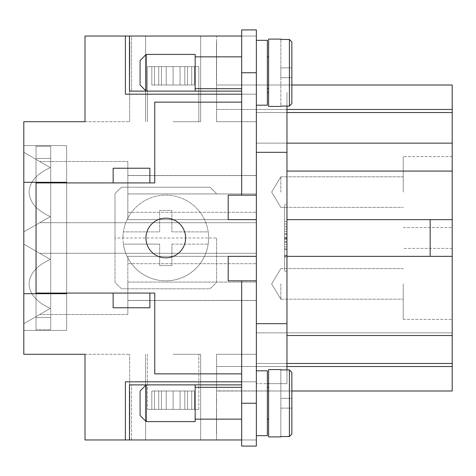 <?xml version="1.0" encoding="UTF-8"?>
<svg xmlns="http://www.w3.org/2000/svg" width="476" height="476" viewBox="0 0 476 476"><rect width="100%" height="100%" fill="white"/><g stroke="black" fill="none" stroke-linecap="round" stroke-linejoin="round"><path stroke-width="0.36" stroke-dasharray="2.38 1.78" d="M165.785 257.831A19.831 19.831 0 0 0 185.61 238A19.831 19.831 0 0 0 165.785 218.169A19.831 19.831 0 0 0 145.953 238A19.831 19.831 0 0 0 165.785 257.831A19.831 19.831 0 0 1 145.953 238A19.831 19.831 0 0 1 165.785 218.169A19.831 19.831 0 0 1 185.61 238A19.831 19.831 0 0 1 165.785 257.831A19.831 19.831 0 0 0 185.61 238A19.831 19.831 0 0 0 165.785 218.169A19.831 19.831 0 0 0 145.953 238A19.831 19.831 0 0 0 165.785 257.831M256.362 105.196L256.362 40.323L267.375 40.323L267.375 105.196L256.362 105.196L256.362 40.323M268.601 88.673L268.601 56.846L268.601 88.673L267.375 88.673L267.375 56.846L268.601 56.846L268.601 88.673L268.601 56.846M241.671 56.846L241.671 88.673L195.16 88.673L195.16 56.846L241.671 56.846L241.671 88.673M216.58 75.5L216.58 121.719L216.58 41.281L216.58 85.002L216.58 41.281L216.58 85.002L216.58 41.281L216.58 85.002L216.58 41.281L216.58 85.002L216.58 41.281L216.58 85.002L216.58 41.281L216.58 85.002L216.58 41.995L216.58 85.002L216.58 41.995L216.58 85.002L216.58 41.995L216.58 85.002L216.58 41.995L216.58 85.002L216.58 41.995L216.58 85.002L291.853 85.002L291.853 103.584L291.853 41.936L289.408 39.46L291.853 41.936L291.853 103.584L289.408 106.065L280.84 106.065L289.408 106.065L291.853 103.584L289.408 106.065L280.84 106.065L280.84 39.097L280.84 106.422L268.601 106.422L268.601 39.097L280.84 39.097M146.197 421.599L146.197 384.882L140.081 390.998L140.081 415.483L140.081 390.998L140.081 415.483L146.197 421.599L195.16 421.599L195.16 384.882L146.197 384.882L146.197 421.599L146.197 384.882L195.16 384.882L195.16 421.599L195.16 384.882M267.375 435.677L267.375 370.804L256.362 370.804L256.362 435.677L267.375 435.677L267.375 370.804L267.375 435.677M268.601 419.154L268.601 387.327L267.375 387.327L267.375 419.154L267.375 387.327L267.375 419.154L268.601 419.154L268.601 387.327M280.84 369.578L280.84 369.935L289.408 369.935L291.853 372.416L289.408 369.935L280.84 369.935L289.408 369.935L291.853 372.416L291.853 403.237L291.853 372.416L291.853 398.347L280.84 398.347L280.84 369.935L280.84 436.903L280.84 398.347L280.84 436.54L289.408 436.54L280.84 436.54L280.84 369.578L268.601 369.578L268.601 436.903L268.601 369.578L268.601 436.903L280.84 436.903M241.671 102.138L154.765 102.138L241.671 102.138L241.671 29.923L256.362 29.923L241.671 29.923L241.671 195.16L241.671 102.138L241.671 195.16L228.206 195.16L228.206 219.638L256.362 219.638L256.362 256.362L228.206 256.362L228.206 280.84L241.671 280.84L241.671 373.862L154.765 373.862L154.765 293.079L36.039 293.079L36.039 182.921L154.765 182.921L154.765 102.138L241.671 102.138L241.671 29.923L256.362 29.923L256.362 383.656L256.362 332.861L452.2 332.861L452.2 366.52L216.58 366.52L452.2 366.52L452.2 390.998L216.58 390.998L452.2 390.998L452.2 366.52L216.58 366.52L216.58 354.281L216.58 439.961L216.58 354.281L216.58 366.52L452.2 366.52L452.2 332.861L452.2 390.998L216.58 390.998L216.58 354.281L216.58 433.838L216.58 390.838L291.853 390.998L291.853 372.416L291.853 434.064L291.853 398.347L291.853 434.064L289.408 436.54L291.853 434.064L291.853 403.237L291.853 434.064L289.408 436.54L280.84 436.54M241.671 419.154L241.671 387.327L195.16 387.327L195.16 419.154L195.16 387.327L195.16 419.154L241.671 419.154L241.671 387.327M173.127 354.281L200.67 354.281L173.127 354.281M173.127 439.961L200.67 439.961L173.127 439.961M173.127 36.039L200.67 36.039L173.127 36.039M173.127 121.719L200.67 121.719L173.127 121.719M50.301 167.617C36.604 173.865 29.542 182.028 29.101 192.102C29.542 182.028 36.604 173.865 50.301 167.617L39.698 161.501L50.301 167.617C36.604 173.865 29.542 182.028 29.101 192.102C29.542 182.028 36.604 173.865 50.301 167.617L39.698 161.501L50.301 167.617C36.604 173.865 29.542 182.028 29.101 192.102C29.542 182.028 36.604 173.865 50.301 167.617L39.698 161.501L50.301 167.617C36.604 173.865 29.542 182.028 29.101 192.102C29.542 182.028 36.604 173.865 50.301 167.617L39.698 161.501L50.301 167.617C36.604 173.865 29.542 182.028 29.101 192.102C29.542 182.028 36.604 173.865 50.301 167.617L39.698 161.501L50.301 167.617C36.604 173.865 29.542 182.028 29.101 192.102C29.542 182.028 36.604 173.865 50.301 167.617L39.698 161.501L50.301 167.617C36.604 173.865 29.542 182.028 29.101 192.102C29.542 182.028 36.604 173.865 50.301 167.617L39.698 161.501L50.301 167.617C36.604 173.865 29.542 182.028 29.101 192.102C29.542 182.028 36.604 173.865 50.301 167.617L23.8 152.32L23.8 231.877L50.301 216.58C36.604 210.332 29.542 202.175 29.101 192.102C29.542 202.175 36.604 210.332 50.301 216.58L39.698 222.703L50.301 216.58C36.604 210.332 29.542 202.175 29.101 192.102C29.542 202.175 36.604 210.332 50.301 216.58L39.698 222.703L50.301 216.58C36.604 210.332 29.542 202.175 29.101 192.102C29.542 202.175 36.604 210.332 50.301 216.58L39.698 222.703L50.301 216.58C36.604 210.332 29.542 202.175 29.101 192.102C29.542 202.175 36.604 210.332 50.301 216.58L39.698 222.703L50.301 216.58C36.604 210.332 29.542 202.175 29.101 192.102C29.542 202.175 36.604 210.332 50.301 216.58L39.698 222.703L50.301 216.58C36.604 210.332 29.542 202.175 29.101 192.102C29.542 202.175 36.604 210.332 50.301 216.58L39.698 222.703L50.301 216.58C36.604 210.332 29.542 202.175 29.101 192.102C29.542 202.175 36.604 210.332 50.301 216.58L39.698 222.703L50.301 216.58C36.604 210.332 29.542 202.175 29.101 192.102C29.542 202.175 36.604 210.332 50.301 216.58L23.8 231.877L23.8 152.32L50.301 167.617L23.8 152.32L23.8 231.877L50.301 216.58L23.8 231.877L23.8 152.32L50.301 167.617L23.8 152.32L23.8 231.877L50.301 216.58L23.8 231.877L23.8 152.32L50.301 167.617L23.8 152.32L23.8 231.877L50.301 216.58L23.8 231.877L23.8 152.32L50.301 167.617L23.8 152.32L23.8 231.877L50.301 216.58L23.8 231.877L23.8 152.32L50.301 167.617L23.8 152.32L23.8 231.877L50.301 216.58L23.8 231.877L23.8 152.32L50.301 167.617L23.8 152.32L23.8 231.877L50.301 216.58L23.8 231.877L23.8 152.32L50.301 167.617L23.8 152.32L23.8 231.877L50.301 216.58L23.8 231.877L23.8 152.32L50.301 167.617M256.362 192.102L256.362 175.495L127.842 175.495L256.362 175.495L256.362 192.102L256.362 175.495L127.842 175.495L127.842 161.501L127.842 175.495L256.362 175.495L256.362 192.102L256.362 175.495L127.842 175.495L127.842 161.501L127.842 175.495L256.362 175.495L256.362 192.102L256.362 175.495L127.842 175.495L127.842 161.501L127.842 175.495L256.362 175.495L256.362 192.102L256.362 175.495L127.842 175.495L127.842 161.501L127.842 175.495L256.362 175.495L256.362 192.102L256.362 175.495L127.842 175.495L127.842 161.501L127.842 175.495L256.362 175.495L256.362 192.102L256.362 175.495L127.842 175.495L127.842 161.501L127.842 175.495L256.362 175.495L256.362 192.102L256.362 175.495L127.842 175.495L127.842 161.501L127.842 175.495L256.362 175.495L256.362 222.703L256.362 192.102M286.963 106.065L286.963 363.462L256.362 363.462L256.362 446.077L256.362 280.84L228.206 280.84L228.206 256.362L256.362 256.362L256.362 193.934L127.842 193.934L127.842 161.501L127.842 219.638L127.842 175.495L127.842 219.638L127.842 175.495L127.842 219.638L127.842 175.495L127.842 219.638L127.842 175.495L127.842 219.638L127.842 175.495L127.842 219.638L127.842 175.495L127.842 219.638L127.842 175.495L127.842 219.638L127.842 193.934L127.842 212.296L127.842 193.934L127.842 212.296L127.842 193.934L127.842 212.296L127.842 193.934L127.842 212.296L127.842 193.934L127.842 212.296L127.842 193.934L127.842 212.296L127.842 193.934L127.842 212.296L127.842 193.934L127.842 212.296L127.842 193.934L256.362 193.934L256.362 175.579L256.362 212.296L256.362 175.495L256.362 219.638L228.206 219.638L228.206 195.16L256.362 195.16L241.671 195.16M50.301 259.42C36.604 265.667 29.542 273.825 29.101 283.898C29.542 273.825 36.604 265.667 50.301 259.42L39.698 253.297L50.301 259.42C36.604 265.667 29.542 273.825 29.101 283.898C29.542 273.825 36.604 265.667 50.301 259.42L39.698 253.297L50.301 259.42C36.604 265.667 29.542 273.825 29.101 283.898C29.542 273.825 36.604 265.667 50.301 259.42L39.698 253.297L50.301 259.42C36.604 265.667 29.542 273.825 29.101 283.898C29.542 273.825 36.604 265.667 50.301 259.42L39.698 253.297L50.301 259.42C36.604 265.667 29.542 273.825 29.101 283.898C29.542 273.825 36.604 265.667 50.301 259.42L39.698 253.297L50.301 259.42C36.604 265.667 29.542 273.825 29.101 283.898C29.542 273.825 36.604 265.667 50.301 259.42L39.698 253.297L50.301 259.42C36.604 265.667 29.542 273.825 29.101 283.898C29.542 273.825 36.604 265.667 50.301 259.42L39.698 253.297L50.301 259.42C36.604 265.667 29.542 273.825 29.101 283.898C29.542 273.825 36.604 265.667 50.301 259.42L23.8 244.123L23.8 323.68L50.301 308.383C36.604 302.135 29.542 293.972 29.101 283.898C29.542 293.972 36.604 302.135 50.301 308.383L39.698 314.499L50.301 308.383C36.604 302.135 29.542 293.972 29.101 283.898C29.542 293.972 36.604 302.135 50.301 308.383L39.698 314.499L50.301 308.383C36.604 302.135 29.542 293.972 29.101 283.898C29.542 293.972 36.604 302.135 50.301 308.383L39.698 314.499L50.301 308.383C36.604 302.135 29.542 293.972 29.101 283.898C29.542 293.972 36.604 302.135 50.301 308.383L39.698 314.499L50.301 308.383C36.604 302.135 29.542 293.972 29.101 283.898C29.542 293.972 36.604 302.135 50.301 308.383L39.698 314.499L50.301 308.383C36.604 302.135 29.542 293.972 29.101 283.898C29.542 293.972 36.604 302.135 50.301 308.383L39.698 314.499L50.301 308.383C36.604 302.135 29.542 293.972 29.101 283.898C29.542 293.972 36.604 302.135 50.301 308.383L39.698 314.499L50.301 308.383C36.604 302.135 29.542 293.972 29.101 283.898C29.542 293.972 36.604 302.135 50.301 308.383L23.8 323.68L23.8 244.123L50.301 259.42L23.8 244.123L23.8 323.68L50.301 308.383L23.8 323.68L23.8 244.123L50.301 259.42L23.8 244.123L23.8 323.68L50.301 308.383L23.8 323.68L23.8 244.123L50.301 259.42L23.8 244.123L23.8 323.68L50.301 308.383L23.8 323.68L23.8 244.123L50.301 259.42L23.8 244.123L23.8 323.68L50.301 308.383L23.8 323.68L23.8 244.123L50.301 259.42L23.8 244.123L23.8 323.68L50.301 308.383L23.8 323.68L23.8 244.123L50.301 259.42L23.8 244.123L23.8 323.68L50.301 308.383L23.8 323.68L23.8 244.123L50.301 259.42L23.8 244.123L23.8 323.68L50.301 308.383L23.8 323.68L23.8 244.123L50.301 259.42M256.362 283.898L256.362 253.297L256.362 283.898M127.842 282.066L127.842 256.362L127.842 300.505L127.842 282.066L127.842 300.505L127.842 282.066L127.842 300.505L127.842 282.066L127.842 300.505L127.842 282.066L127.842 300.505L127.842 282.066L127.842 300.505L127.842 282.066L127.842 300.505L127.842 282.066L127.842 300.505L127.842 282.066L127.842 300.421L127.842 282.066L256.362 282.066L256.362 256.362L256.362 300.421L256.362 282.066L127.842 282.066M158.746 66.64L173.127 66.64L147.423 66.64L173.127 66.64L147.423 66.64L166.201 66.64L166.201 85.002L151.826 85.002L151.826 66.64L166.201 66.64L154.521 66.64L154.521 85.002L166.201 85.002L151.826 85.002L151.826 66.64L166.201 66.64L166.201 85.002L151.826 85.002L151.826 66.64L166.201 66.64L154.521 66.64L161.441 66.64L161.441 85.002L151.826 85.002L151.826 66.64L166.201 66.64L166.201 85.002L151.826 85.002L151.826 66.64L166.201 66.64L154.521 66.64L154.521 85.002L166.201 85.002L151.826 85.002L151.826 66.64L166.201 66.64L166.201 85.002L151.826 85.002L151.826 66.64L147.423 66.64L151.826 66.64L147.423 66.64L151.826 66.64L147.423 66.64L151.826 66.64L151.826 85.002L166.201 85.002L154.521 85.002L166.201 85.002L166.201 66.64L154.521 66.64L173.127 66.64L147.423 66.64L147.423 121.719L147.423 66.64L147.423 121.719L147.423 66.64L147.423 121.719L147.423 66.64L147.423 121.719L147.423 66.64L187.508 66.64L187.508 85.002L154.521 85.002L166.201 85.002L166.201 66.64L154.521 66.64L154.521 85.002L166.201 85.002L166.201 66.64L154.521 66.64L161.441 66.64L161.441 85.002L154.521 85.002L166.201 85.002L166.201 66.64L154.521 66.64L154.521 85.002L161.441 85.002L154.521 85.002L154.521 66.64L173.127 66.64L173.127 85.002L194.434 85.002L194.434 66.64L158.746 66.64L158.746 85.002L173.127 85.002L154.521 85.002L154.521 66.64L161.441 66.64L161.441 85.002L154.521 85.002L154.521 66.64L173.127 66.64L173.127 85.002L194.434 85.002L194.434 66.64L180.053 66.64L180.053 85.002L194.434 85.002L194.434 66.64L180.053 66.64L191.739 66.64L191.739 85.002L180.053 85.002L194.434 85.002L194.434 66.64L180.053 66.64L180.053 85.002L194.434 85.002L194.434 66.64L180.053 66.64L191.739 66.64L184.813 66.64L184.813 85.002L194.434 85.002L194.434 66.64L180.053 66.64L180.053 85.002L194.434 85.002L194.434 66.64L180.053 66.64L191.739 66.64L191.739 85.002L180.053 85.002L194.434 85.002L194.434 66.64L180.053 66.64L180.053 85.002L180.053 66.64L191.739 66.64L173.127 66.64L187.508 66.64L187.508 85.002L154.521 85.002L154.521 66.64L161.441 66.64L161.441 85.002L191.739 85.002L180.053 85.002L180.053 66.64L191.739 66.64L191.739 85.002L180.053 85.002L180.053 66.64L191.739 66.64L184.813 66.64L184.813 85.002L191.739 85.002L180.053 85.002L180.053 66.64L191.739 66.64L191.739 85.002L191.739 66.64L173.127 66.64L173.127 85.002L191.739 85.002L191.739 66.64L184.813 66.64L184.813 85.002L191.739 85.002L191.739 66.64L158.746 66.64L173.127 66.64L173.127 85.002L161.441 85.002L161.441 66.64L187.508 66.64L187.508 85.002L173.127 85.002L191.739 85.002L191.739 66.64L184.813 66.64L184.813 85.002L184.813 66.64L173.127 66.64L173.127 85.002L161.441 85.002L161.441 66.64L173.127 66.64L158.746 66.64L158.746 85.002L184.813 85.002L184.813 66.64L173.127 66.64L173.127 85.002L161.441 85.002L161.441 66.64L187.508 66.64L187.508 85.002L194.434 85.002L173.127 85.002L184.813 85.002L184.813 66.64L173.127 66.64L173.127 85.002L161.441 85.002L161.441 66.64L173.127 66.64L158.746 66.64L173.127 66.64L173.127 85.002L184.813 85.002L184.813 66.64L173.127 66.64L187.508 66.64L187.508 85.002L158.746 85.002L173.127 85.002L173.127 66.64L158.746 66.64L158.746 85.002L173.127 85.002L173.127 66.64L187.508 66.64L187.508 85.002L194.434 85.002L173.127 85.002L173.127 66.64L158.746 66.64L173.127 66.64L173.127 85.002L194.434 85.002L173.127 85.002L173.127 66.64L187.508 66.64L187.508 85.002L187.508 66.64L158.746 66.64L158.746 85.002L173.127 85.002L173.127 66.64L198.831 66.64L194.434 66.64L198.831 66.64L194.434 66.64L198.831 66.64L194.434 66.64L198.831 66.64L194.434 66.64L198.831 66.64L198.831 121.719L198.831 66.64L198.831 121.719L198.831 66.64L198.831 121.719L198.831 66.64L198.831 121.719L198.831 66.64L173.127 66.64L198.831 66.64L173.127 66.64L198.831 66.64L173.127 66.64L198.831 66.64L173.127 66.64L187.508 66.64L173.127 66.64L173.127 85.002L173.127 66.64L158.746 66.64L173.127 66.64L158.746 66.64L158.746 85.002L158.746 66.64L173.127 66.64L158.746 66.64L158.746 85.002L158.746 66.64M173.127 409.36L198.831 409.36L194.434 409.36L194.434 390.998L187.508 390.998L187.508 409.36L173.127 409.36L198.831 409.36L194.434 409.36L194.434 390.998L187.508 390.998L187.508 409.36L173.127 409.36L198.831 409.36L194.434 409.36L194.434 390.998L187.508 390.998L187.508 409.36L173.127 409.36L198.831 409.36L194.434 409.36L194.434 390.998L187.508 390.998L187.508 409.36L173.127 409.36L198.831 409.36L194.434 409.36L194.434 390.998L187.508 390.998L187.508 409.36L173.127 409.36L198.831 409.36L194.434 409.36L194.434 390.998L187.508 390.998L187.508 409.36L173.127 409.36L198.831 409.36L194.434 409.36L194.434 390.998L187.508 390.998L187.508 409.36L173.127 409.36L198.831 409.36L194.434 409.36L194.434 390.998L187.508 390.998L187.508 409.36L173.127 409.36L173.127 390.998L151.826 390.998L158.746 390.998L158.746 409.36L173.127 409.36L161.441 409.36L161.441 390.998L154.521 390.998L166.201 390.998L151.826 390.998L194.434 390.998L180.053 390.998L194.434 390.998L180.053 390.998L194.434 390.998L180.053 390.998L194.434 390.998L180.053 390.998L180.053 409.36L194.434 409.36L180.053 409.36L180.053 390.998L191.739 390.998L180.053 390.998L180.053 409.36L194.434 409.36L180.053 409.36L180.053 390.998L191.739 390.998L180.053 390.998L180.053 409.36L194.434 409.36L180.053 409.36L180.053 390.998L191.739 390.998L180.053 390.998L180.053 409.36L194.434 409.36L180.053 409.36L180.053 390.998L191.739 390.998L191.739 409.36L180.053 409.36L191.739 409.36L191.739 390.998L184.813 390.998L191.739 390.998L191.739 409.36L180.053 409.36L191.739 409.36L191.739 390.998L184.813 390.998L191.739 390.998L191.739 409.36L180.053 409.36L191.739 409.36L191.739 390.998L184.813 390.998L191.739 390.998L191.739 409.36L180.053 409.36L191.739 409.36L191.739 390.998L184.813 390.998L184.813 409.36L191.739 409.36L184.813 409.36L184.813 390.998L151.826 390.998L158.746 390.998L158.746 409.36L173.127 409.36L173.127 390.998L151.826 390.998L184.813 390.998L184.813 409.36L191.739 409.36L184.813 409.36L184.813 390.998L151.826 390.998L158.746 390.998L158.746 409.36L184.813 409.36L184.813 390.998L151.826 390.998L173.127 390.998L151.826 390.998L158.746 390.998L158.746 409.36L173.127 409.36L147.423 409.36L151.826 409.36L151.826 390.998L184.813 390.998L184.813 409.36L191.739 409.36L184.813 409.36L184.813 390.998L151.826 390.998L151.826 409.36L151.826 390.998L151.826 409.36L151.826 390.998L151.826 409.36L151.826 390.998L151.826 409.36L166.201 409.36L166.201 390.998L166.201 409.36L147.423 409.36L166.201 409.36L166.201 390.998L166.201 409.36L147.423 409.36L166.201 409.36L166.201 390.998L166.201 409.36L147.423 409.36L166.201 409.36L166.201 390.998L166.201 409.36L147.423 409.36L173.127 409.36L173.127 390.998L161.441 390.998L161.441 409.36L154.521 409.36L154.521 390.998L154.521 409.36L166.201 409.36L154.521 409.36L154.521 390.998L154.521 409.36L166.201 409.36L154.521 409.36L154.521 390.998L154.521 409.36L166.201 409.36L154.521 409.36L154.521 390.998L154.521 409.36L166.201 409.36L154.521 409.36L161.441 409.36L161.441 390.998L161.441 409.36L154.521 409.36L161.441 409.36L161.441 390.998L161.441 409.36L154.521 409.36L161.441 409.36L161.441 390.998L161.441 409.36L154.521 409.36L173.127 409.36L173.127 390.998L184.813 390.998L184.813 409.36L191.739 409.36L173.127 409.36L173.127 390.998L187.508 390.998L173.127 390.998L187.508 390.998L173.127 390.998L173.127 409.36L147.423 409.36L173.127 409.36L173.127 390.998L173.127 409.36L173.127 390.998L187.508 390.998L173.127 390.998L173.127 409.36L147.423 409.36L173.127 409.36L173.127 390.998L158.746 390.998L158.746 409.36L173.127 409.36L173.127 390.998L158.746 390.998L158.746 409.36L173.127 409.36L173.127 390.998L187.508 390.998L173.127 390.998L173.127 409.36L147.423 409.36L173.127 409.36L173.127 390.998L158.746 390.998L158.746 409.36L173.127 409.36L173.127 390.998L158.746 390.998L158.746 409.36L173.127 409.36M146.197 54.401L146.197 91.118L140.081 85.002L140.081 60.517L146.197 54.401L146.197 91.118L146.197 54.401L195.16 54.401L195.16 91.118L146.197 91.118L195.16 91.118L195.16 54.401L195.16 91.118M140.081 60.517L140.081 85.002L140.081 60.517M267.375 56.846L267.375 88.673M280.84 106.422L280.84 106.065M280.84 39.46L289.408 39.46L280.84 39.46L289.408 39.46L291.853 41.936L291.853 67.866L280.84 67.866L280.84 39.46L280.84 77.653L280.84 67.866L291.853 67.866L291.853 41.936L291.853 77.653L280.84 77.653L291.853 77.653L291.853 67.866L280.84 67.866L291.853 67.866L291.853 77.653L280.84 77.653L291.853 77.653L280.84 77.653L291.853 77.653L280.84 77.653L291.853 77.653L291.853 67.866L280.84 67.866L291.853 67.866L291.853 72.763M268.601 39.097L268.601 106.422L268.601 39.097M195.16 56.846L195.16 88.673M256.362 370.804L256.362 435.677M216.58 238L216.58 282.179A67.318 67.318 0 0 1 209.964 288.795L121.606 288.795A67.318 67.318 0 0 1 114.99 282.179L114.99 238L114.99 282.179A67.318 67.318 0 0 0 121.606 288.795L209.964 288.795A67.318 67.318 0 0 0 216.58 282.179L216.58 238L114.99 238L114.99 193.821A67.318 67.318 0 0 1 121.606 187.205L209.964 187.205A67.318 67.318 0 0 1 216.58 193.821A67.318 67.318 0 0 0 209.964 187.205L121.606 187.205A67.318 67.318 0 0 0 114.99 193.821L114.99 238M208.625 238A42.84 42.84 0 0 1 165.785 280.84A42.84 42.84 0 0 1 122.945 238A42.84 42.84 0 0 0 123.385 244.123L159.662 244.123L123.385 244.123A42.84 42.84 0 0 0 208.185 244.123A42.84 42.84 0 0 0 208.185 231.877L171.901 231.877L171.901 210.457L159.662 210.457L159.662 231.877L123.385 231.877L159.662 231.877L159.662 210.457L171.901 210.457L171.901 231.877L208.185 231.877A42.84 42.84 0 0 0 123.385 231.877A42.84 42.84 0 0 0 122.945 238A42.84 42.84 0 0 1 165.785 195.16A42.84 42.84 0 0 1 208.625 238M403.237 192.102L403.237 156.604L403.237 192.102M280.84 192.102L280.84 176.798L280.84 192.102M452.2 192.102L452.2 156.604L452.2 192.102M403.237 283.898L403.237 319.396L403.237 283.898M280.84 283.898L280.84 299.202L280.84 283.898M452.2 283.898L452.2 319.396L452.2 283.898M129.674 421.956L129.674 390.998L129.799 410.788M129.799 73.114L129.799 73.798M129.674 73.477L129.799 54.21M129.799 60.25L129.799 64.855M129.674 60.25L129.674 73.798M129.674 53.264L129.674 54.21M129.674 73.114L129.799 64.266M129.674 64.266L129.674 64.855M129.674 71.876L129.799 42.162L129.674 71.876M129.674 74.78L129.674 52.836M129.674 46.957L129.674 56.721M129.674 65.997L129.674 46.505L129.799 65.997M129.674 75.238L129.674 73.929M129.674 59.399L129.799 56.721M129.799 59.399L129.799 46.957M129.799 73.477L129.799 73.929M129.799 53.264L129.799 52.836M129.674 46.469L129.674 59.893L129.799 46.469M129.799 74.78L129.799 75.238M129.674 52.901L129.674 64.04L129.799 52.901M129.799 51.664L129.799 57.995M129.674 51.664L129.674 57.995M129.674 410.788L129.674 422.64M129.674 395.312L129.799 408.729L129.674 395.312M129.799 421.956L129.799 422.64M129.674 430.316L129.674 390.998L129.799 430.316M129.674 423.622L129.799 413.822M129.674 395.342L129.799 414.834L129.674 395.342M129.674 413.822L129.674 424.074M129.674 390.998L129.674 434.719L129.674 390.998M129.799 423.622L129.799 424.074M129.674 413.043L129.674 430.411L129.799 413.043M129.674 434.005L129.799 391.718L129.674 434.005M241.671 381.817L256.362 381.817L256.362 383.656L256.362 280.84L256.362 383.656L256.362 381.817L125.39 381.817L125.39 439.961L85.002 439.961L129.674 439.961L129.674 354.281L129.674 439.961L85.002 439.961L85.002 354.281L85.002 439.961L85.002 354.281L23.8 354.281L23.8 145.591L23.8 182.308L66.64 182.308L23.8 182.308L23.8 121.719L85.002 121.719L85.002 36.039L85.002 121.719L85.002 36.039L129.674 36.039L129.674 121.719L129.674 36.039L85.002 36.039L125.39 36.039L125.39 94.183L125.39 36.039L125.39 94.183L256.362 94.183L256.362 381.817L256.362 94.183L125.39 94.183L241.671 94.183M216.58 80.2L216.58 53.36M216.58 73.899L216.58 51.926M216.58 80.658L216.455 61.166L216.58 80.658M216.58 69.782L216.58 74.321M216.58 66.842L216.58 80.688L216.455 69.782M216.58 62.892L216.455 66.908M216.58 45.619L216.455 62.892M216.58 54.044L216.455 45.619M216.455 54.044L216.455 53.36M216.58 395.895L216.455 433.838L216.58 395.895M216.58 410.003L216.58 433.838L216.455 410.003M216.58 401.22L216.58 400.762M216.58 416.107L216.58 429.53L216.455 416.107M216.58 426.431L216.58 394.431L216.455 426.431M216.455 401.22L216.455 400.762M216.58 394.527L216.58 411.96L216.455 394.527M216.58 402.886L216.58 402.202M216.455 402.886L216.455 402.202M216.455 80.2L216.455 41.995L216.58 69.163M216.455 75.5L216.455 69.163M216.58 52.378L216.455 85.002M216.455 52.378L216.455 51.926M216.58 45.589L216.58 53.229M216.455 73.899L216.455 74.321M216.58 53.687L216.455 45.589M216.455 53.687L216.455 53.229M452.2 112.538L256.362 112.538L256.362 121.719L256.362 112.538L256.362 121.719L216.58 121.719L256.362 121.719L256.362 143.139L256.362 121.719L216.58 121.719L256.362 121.719L256.362 36.039L216.58 36.039L216.58 121.719L216.58 36.039L256.362 36.039L256.362 112.538L452.2 112.538L452.2 143.139L256.362 143.139L452.2 143.139L452.2 112.538L452.2 143.139L452.2 112.538L256.362 112.538L286.963 112.538L286.963 92.344L286.963 369.935M286.963 255.85L286.963 249.478L286.963 255.85L284.511 255.85L284.511 257.123L284.511 246.925L284.511 257.123L284.511 249.478L284.511 255.85L286.963 255.85M286.963 249.478L284.511 249.478L286.963 249.478L286.963 255.213L286.963 249.478L284.511 249.478L286.963 249.478M286.963 256.487L286.963 248.835L286.963 256.487L284.511 256.487L286.963 256.487M286.963 246.925L284.511 246.925L286.963 246.925L286.963 248.835L286.963 246.925M286.963 221.423L284.511 221.423L284.511 223.976L284.511 221.423L286.963 221.423L286.963 223.976L284.511 223.976L286.963 223.976L286.963 221.423M284.511 207.399L284.511 268.601L284.511 207.399L286.963 207.399L286.963 238L284.511 238L284.511 271.153L284.511 204.847L284.511 244.372L284.511 231.628L284.511 238L286.963 238L286.963 268.601L284.511 268.601M286.963 268.601L286.963 207.399M286.963 204.847L286.963 271.153L286.963 204.847L284.511 204.847M286.963 238L284.511 238L286.963 238L286.963 234.174L284.511 234.174L286.963 234.174L286.963 231.628L284.511 231.628L286.963 231.628L286.963 238L284.511 238L286.963 238L286.963 244.372L284.511 244.372L286.963 244.372L286.963 238M286.963 271.153L284.511 271.153M286.963 227.165L286.963 226.522L284.511 226.522L284.511 239.273L284.511 226.522L286.963 226.522L286.963 239.273L286.963 227.165L284.511 227.165M286.963 229.075L284.511 229.075L286.963 229.075M286.963 241.826L284.511 241.826L286.963 241.826M286.963 363.462L452.2 363.462L452.2 332.861L256.362 332.861L256.362 363.462L286.963 363.462L286.963 383.656L286.963 112.538M36.039 293.692L36.039 329.803L36.039 293.079L113.151 293.079L113.151 307.77L113.151 293.079L113.151 307.77L149.875 307.77L113.151 307.77L149.875 307.77L149.875 293.079L149.875 307.77L149.875 293.079L113.151 293.079L154.765 293.079L154.765 373.862L241.671 373.862L241.671 280.84L256.362 280.84L256.362 383.656L286.963 383.656L268.601 383.656M256.362 323.68L286.963 323.68M256.362 152.32L286.963 152.32M267.375 92.344L268.601 92.344M286.963 219.638L430.167 219.638L286.963 219.638L430.167 219.638L430.167 256.362L286.963 256.362M256.362 332.861L256.362 354.281L216.58 354.281L256.362 354.281L256.362 332.861L256.362 354.281L216.58 354.281L256.362 354.281L256.362 332.861L452.2 332.861L256.362 332.861L452.2 332.861L452.2 363.462L452.2 332.861L256.362 332.861M125.39 439.961L125.39 381.817L256.362 381.817L125.39 381.817L125.39 439.961L256.362 439.961L256.362 354.281L256.362 439.961L129.466 439.961L129.466 384.882L241.671 384.882L129.466 384.882L131.513 384.882L131.513 439.961L241.671 439.961L241.671 384.882L241.671 439.961L129.466 439.961L131.513 439.961L131.513 384.882L241.671 384.882L241.671 439.961L241.671 384.882M452.2 363.462L256.362 363.462L452.2 363.462L452.2 143.139L286.963 143.139L452.2 143.139L452.2 109.48L216.58 109.48L452.2 109.48L452.2 85.002L216.58 85.002M241.671 280.84L241.671 446.077L256.362 446.077L256.362 383.656L267.375 383.656M113.151 182.921L50.73 182.921L50.73 146.197L50.73 329.803L36.039 329.803L36.039 146.197L36.039 182.921L113.151 182.921L113.151 168.23L113.151 182.921L149.875 182.921L113.151 182.921L113.151 168.23L149.875 168.23L149.875 182.921L149.875 168.23L149.875 182.921L154.765 182.921L149.875 182.921M452.2 366.52L286.963 366.52M452.2 109.48L286.963 109.48M216.58 354.281L256.362 354.281L216.58 354.281M256.362 143.139L452.2 143.139L256.362 143.139L256.362 121.719L256.362 143.139M256.362 193.934L256.362 219.638L256.362 175.495L256.362 219.638L256.362 175.495L256.362 219.638L256.362 175.495L256.362 219.638L256.362 175.495L256.362 219.638L256.362 175.495L256.362 219.638L256.362 175.495L256.362 219.638L256.362 193.934L127.842 193.934L256.362 193.934M256.362 256.362L256.362 219.638L256.362 256.362L127.842 256.362L256.362 256.362L127.842 256.362L256.362 256.362L127.842 256.362L256.362 256.362L127.842 256.362L256.362 256.362L228.206 256.362L228.206 280.84L256.362 280.84M430.167 219.638L430.167 256.362L430.167 219.638L452.2 219.638M286.963 143.139L452.2 143.139M430.167 256.362L452.2 256.362M159.662 244.123L159.662 265.543L159.662 244.123M159.662 265.543L171.901 265.543L159.662 265.543M171.901 265.543L171.901 244.123L171.901 265.543M171.901 244.123L208.185 244.123L171.901 244.123M114.99 193.821A67.318 67.318 0 0 1 121.606 187.205M209.964 187.205A67.318 67.318 0 0 1 216.58 193.821M291.853 372.416L291.853 398.347L280.84 398.347L291.853 398.347L280.84 398.347L291.853 398.347L280.84 398.347L291.853 398.347L280.84 398.347L280.84 369.935M291.853 408.134L280.84 408.134L291.853 408.134M195.16 419.154L195.16 387.327M267.375 419.154L267.375 387.327M291.853 103.584L291.853 85.002M267.375 105.196L267.375 40.323L267.375 105.196M113.151 168.23L149.875 168.23L113.151 168.23M129.466 36.039L241.671 36.039L241.671 91.118L129.466 91.118L241.671 91.118L241.671 36.039L129.466 36.039L131.513 36.039L131.513 91.118L129.466 91.118L129.466 36.039L256.362 36.039L125.39 36.039M50.73 293.692L50.73 329.803L36.039 329.803L50.73 329.803L36.039 329.803L36.039 146.197L50.73 146.197L50.73 329.803L50.73 293.079L113.151 293.079M36.039 182.308L36.039 146.197L50.73 146.197L36.039 146.197L50.73 146.197L50.73 182.308M50.73 182.921L50.73 293.079L50.73 182.921L36.039 182.921M256.362 219.638L127.842 219.638L256.362 219.638L127.842 219.638L256.362 219.638L127.842 219.638L256.362 219.638L127.842 219.638L256.362 219.638L228.206 219.638L228.206 195.16L256.362 195.16M154.765 102.138L154.765 182.921L154.765 102.138M241.671 373.862L241.671 446.077L256.362 446.077L241.671 446.077L241.671 373.862L154.765 373.862L154.765 293.079L149.875 293.079M256.362 300.505L127.842 300.505L256.362 300.505L127.842 300.505L127.842 314.499L127.842 300.505L256.362 300.505L127.842 300.505L127.842 314.499L127.842 300.505L256.362 300.505L127.842 300.505L127.842 314.499L127.842 300.505L256.362 300.505L127.842 300.505L127.842 314.499L127.842 300.505L256.362 300.505L127.842 300.505L127.842 314.499L127.842 300.505L256.362 300.505L127.842 300.505L127.842 314.499L127.842 300.505L256.362 300.505L127.842 300.505L127.842 314.499L127.842 300.505L256.362 300.505M216.58 439.961L256.362 439.961L216.58 439.961M187.508 66.64L173.127 66.64L187.508 66.64M127.842 300.505L127.842 314.499L127.842 300.505M85.002 121.719L129.674 121.719L85.002 121.719M85.002 354.281L129.674 354.281L85.002 354.281M66.64 182.921L66.64 293.079L66.64 182.921M23.8 145.591L66.64 145.591L66.64 330.409L66.64 145.591L66.64 182.308L66.64 145.591L23.8 145.591M23.8 330.409L66.64 330.409L66.64 293.692L66.64 330.409L23.8 330.409M23.8 293.692L66.64 293.692M23.8 182.308L66.64 182.308M291.853 67.866L280.84 67.866L291.853 67.866L291.853 41.936M36.039 293.079L50.73 293.079M129.466 439.961L241.671 439.961M241.671 36.039L131.513 36.039L131.513 91.118L241.671 91.118L241.671 36.039L241.671 91.118M289.408 39.46L289.408 106.065M289.408 436.54L289.408 369.935M286.963 255.213L284.511 255.213L286.963 255.213M286.963 248.835L284.511 248.835L286.963 248.835M286.963 237.363L284.511 237.363M286.963 238.637L284.511 238.637M286.963 242.135L284.511 242.135M286.963 233.865L284.511 233.865M286.963 335.526L452.2 335.526M286.963 171.074L452.2 171.074M36.039 158.443L50.73 158.443L36.039 158.443M36.039 317.557L50.73 317.557L36.039 317.557M256.362 403.237L241.671 403.237M256.362 72.763L241.671 72.763M145.591 354.281L145.591 439.961L145.591 354.281M145.591 36.039L145.591 121.719L145.591 36.039M39.698 161.501L127.842 161.501L39.698 161.501M127.842 175.579L256.362 175.579L127.842 175.579M39.698 253.297L256.362 253.297L39.698 253.297M127.842 263.704L256.362 263.704L127.842 263.704M198.831 409.36L198.831 354.281L198.831 409.36M403.237 176.798L280.84 176.798L271.647 192.102L280.84 207.399L271.647 192.102L280.84 207.399L271.647 192.102L280.84 207.399L271.647 192.102L280.84 207.399L271.647 192.102L280.84 176.798L271.647 192.102L280.84 176.798L271.647 192.102L280.84 176.798L271.647 192.102L280.84 176.798L403.237 176.798M452.2 156.604L403.237 156.604L452.2 156.604M403.237 268.601L280.84 268.601L271.647 283.898L280.84 299.202L271.647 283.898L280.84 299.202L271.647 283.898L280.84 299.202L271.647 283.898L280.84 299.202L271.647 283.898L280.84 268.601L271.647 283.898L280.84 268.601L271.647 283.898L280.84 268.601L271.647 283.898L280.84 268.601L403.237 268.601M452.2 248.407L403.237 248.407L452.2 248.407M286.963 257.123L284.511 257.123M286.963 239.273L284.511 239.273M403.237 319.396L452.2 319.396L403.237 319.396M280.84 299.202L403.237 299.202L280.84 299.202M403.237 227.593L452.2 227.593L403.237 227.593M280.84 207.399L403.237 207.399L280.84 207.399M147.423 354.281L147.423 409.36L147.423 354.281M256.362 300.421L127.842 300.421L256.362 300.421M127.842 314.499L39.698 314.499L127.842 314.499M127.842 212.296L256.362 212.296L127.842 212.296M39.698 222.703L256.362 222.703L39.698 222.703M200.67 36.039L200.67 121.719L200.67 36.039M200.67 354.281L200.67 439.961L200.67 354.281"/><path stroke-width="0.71" d="M165.785 218.169A19.831 19.831 0 0 1 185.61 238A19.831 19.831 0 0 1 165.785 257.831A19.831 19.831 0 0 1 145.953 238A19.831 19.831 0 0 1 165.785 218.169M241.671 94.183L125.39 94.183L125.39 36.039L129.466 36.039L129.466 91.118L146.197 91.118L140.081 85.002L140.081 60.517L146.197 54.401L195.16 54.401L195.16 91.118L146.197 91.118L146.197 54.401M256.362 40.323L267.375 40.323L267.375 105.196L256.362 105.196M268.601 88.673L267.375 88.673M267.375 56.846L268.601 56.846M241.671 88.673L195.16 88.673M195.16 56.846L241.671 56.846M280.84 106.065L280.84 106.422L280.84 106.065L289.408 106.065L291.853 103.584L291.853 72.763L291.853 85.002L452.2 85.002L452.2 143.139L286.963 143.139M280.84 106.422L268.601 106.422L268.601 39.097L280.84 39.097L280.84 39.46L280.84 39.097M291.853 72.763L291.853 41.936L289.408 39.46L280.84 39.46M241.671 439.961L129.466 439.961L129.466 384.882L146.197 384.882L140.081 390.998L140.081 415.483L146.197 421.599L195.16 421.599L195.16 384.882L146.197 384.882L146.197 421.599M256.362 435.677L267.375 435.677L267.375 370.804L256.362 370.804M268.601 387.327L267.375 387.327M267.375 419.154L268.601 419.154M280.84 369.578L280.84 369.935L280.84 369.578L268.601 369.578L268.601 436.903L280.84 436.903L280.84 436.54L280.84 436.903M241.671 387.327L195.16 387.327M195.16 419.154L241.671 419.154M280.84 436.54L289.408 436.54L291.853 434.064L291.853 372.416L289.408 369.935L280.84 369.935M291.853 372.416L291.853 398.347L291.853 390.998L452.2 390.998L452.2 143.139M286.963 369.935L286.963 106.065M267.375 383.656L268.601 383.656M256.362 323.68L286.963 323.68M256.362 152.32L286.963 152.32M256.362 72.763L241.671 72.763L241.671 29.923L256.362 29.923L256.362 280.84L241.671 280.84L241.671 446.077L256.362 446.077L256.362 280.84M267.375 92.344L268.601 92.344M286.963 219.638L430.167 219.638L430.167 256.362L286.963 256.362M286.963 112.538L452.2 112.538M256.362 195.16L228.206 195.16L228.206 219.638L256.362 219.638M241.671 373.862L154.765 373.862L154.765 293.079L149.875 293.079L149.875 307.77L113.151 307.77L113.151 293.079L36.039 293.079L36.039 182.921L113.151 182.921L113.151 168.23L149.875 168.23L149.875 182.921L154.765 182.921L154.765 102.138L241.671 102.138M256.362 256.362L228.206 256.362L228.206 280.84L241.671 280.84M286.963 366.52L452.2 366.52M286.963 109.48L452.2 109.48M286.963 363.462L452.2 363.462M430.167 256.362L452.2 256.362M430.167 219.638L452.2 219.638M291.853 408.134L291.853 434.064L291.853 408.134M291.853 103.584L291.853 85.002M129.466 439.961L125.39 439.961L125.39 381.817L241.671 381.817M66.64 293.692L66.64 293.079L66.64 293.692L23.8 293.692L23.8 354.281L85.002 354.281L85.002 439.961L125.39 439.961M23.8 293.692L23.8 121.719L85.002 121.719L85.002 36.039L125.39 36.039M23.8 182.308L66.64 182.308L66.64 182.921L66.64 182.308M291.853 41.936L291.853 67.866M113.151 293.079L149.875 293.079M149.875 182.921L113.151 182.921M195.16 384.882L241.671 384.882M195.16 91.118L241.671 91.118M241.671 36.039L129.466 36.039M50.73 293.692L50.73 293.079M50.73 182.921L50.73 182.308M36.039 182.308L36.039 182.921M36.039 293.079L36.039 293.692M241.671 72.763L241.671 195.16M289.408 106.065L289.408 39.46M289.408 369.935L289.408 436.54M286.963 171.074L452.2 171.074M286.963 335.526L452.2 335.526M256.362 403.237L241.671 403.237"/></g></svg>
